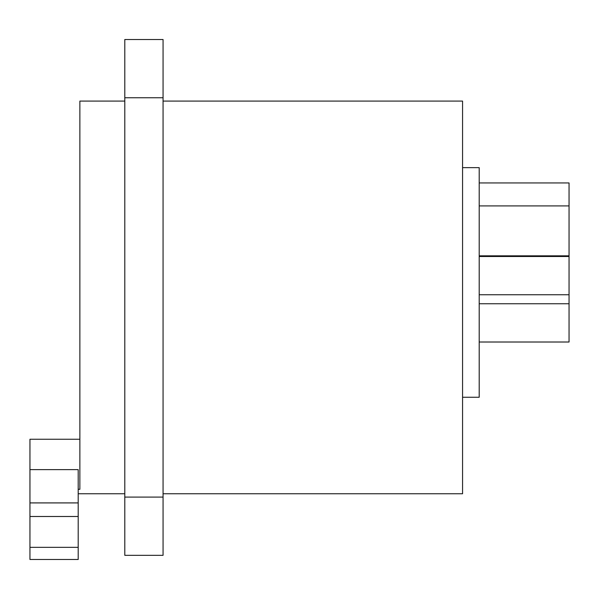 <?xml version="1.0" encoding="UTF-8"?>
<svg xmlns="http://www.w3.org/2000/svg" width="599" height="599" viewBox="0 0 599 599"><rect width="100%" height="100%" fill="white"/><g stroke="black" fill="none" stroke-linecap="round" stroke-linejoin="round"><path stroke-width="0.9" d="M124.794 39.519L124.794 555.325L163.063 555.325L163.063 39.519L124.794 39.519M124.794 447.168L124.794 547.007M124.794 47.838L124.794 101.081L79.869 101.081L79.869 489.301L78.199 489.301M163.063 493.756L462.563 493.756L462.563 101.081L163.063 101.081M79.869 439.254L29.95 439.254L29.95 469.631L78.199 469.631L78.199 559.481L29.95 559.481L29.95 516.488L78.199 516.488M29.95 516.488L29.95 469.631M462.563 167.638L479.2 167.638L479.2 397.257L462.563 397.257M479.2 182.942L569.05 182.942L569.05 342.014L479.2 342.014M124.794 497.088L163.063 497.088M124.794 97.757L163.063 97.757M29.95 547.344L78.199 547.344M29.95 502.913L78.199 502.913M124.794 493.756L78.199 493.756M479.2 255.825L569.05 255.825M479.2 205.906L569.05 205.906M479.2 303.745L569.05 303.745M479.2 294.76L569.05 294.76M479.2 256.492L569.05 256.492"/></g></svg>
